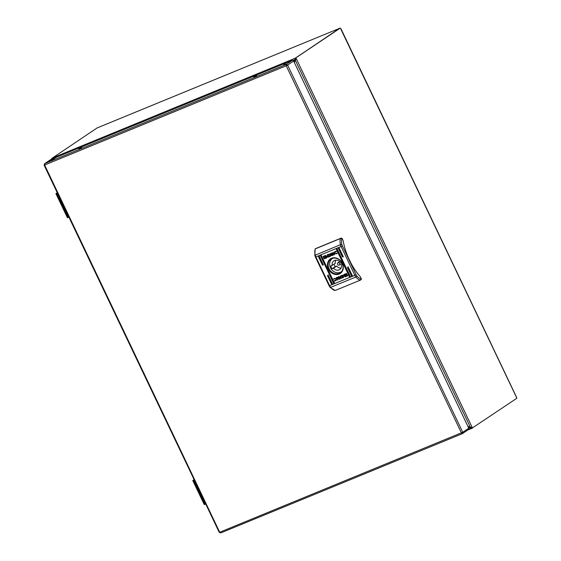 <?xml version="1.0" encoding="UTF-8"?>
<svg xmlns="http://www.w3.org/2000/svg" width="561" height="561" viewBox="0 0 561 561"><rect width="100%" height="100%" fill="white"/><g stroke="black" fill="none" stroke-linecap="round" stroke-linejoin="round"><path stroke-width="0.84" d="M96.983 128.069L97.256 127.887A1.129 0.589 67.7 0 1 97.312 127.852L339.461 28.38A1.129 0.589 -112.3 0 1 339.587 28.359M96.969 128.027L52.552 157.914L295.121 58.267L340.338 28.05L295.107 58.379L295.766 59.768L295.226 60.069L470.42 427.363L471.128 427.475M470.665 427.279L471.1 427.468L468.877 428.499M295.268 60.041L295.507 59.333L295.058 59.634L294.188 62.18M294.735 61.577L294.385 62.601M339.461 28.38A1.129 0.589 -112.3 0 0 339.405 28.408L295.107 58.379M340.765 28.948L516.898 398.219L471.605 428.471M340.906 29.011L340.338 28.05M516.499 397.139L341.039 28.892M295.521 59.305L295.766 59.768M295.71 59.69L295.226 60.069L295.71 59.69M471.002 427.159L471.668 428.548M470.42 427.363L467.818 426.213M294.399 62.629L295.226 60.069M52.068 159.029L51.745 158.349M295.507 59.333L294.925 59.01A1.129 0.589 -112.3 0 1 295.058 58.316M293.094 60.441L295.058 59.634L294.925 59.01M52.524 157.936A1.129 0.589 67.7 0 0 52.369 158.651L52.601 159.233M471.1 427.468L471.044 428.246L468.035 426.655M467.734 430.063L471.626 428.464A1.129 0.589 -112.3 0 1 471.044 428.246M256.763 75.518L253.831 77.102L256.763 75.518M81.766 147.41L78.835 148.995L81.766 147.41M461.444 432.952L286.208 65.777L44.628 165.018L219.702 532.256L462.748 432.286L287.597 65.076L286.264 64.396L286.783 65.413L287.597 65.076L286.208 65.777M286.657 65.349L286.222 64.424L286.292 65.742L286.783 65.413M44.501 164.941L44.102 165.172L44.628 165.018M461.437 432.952L462.292 433.695L220.697 532.943L219.253 532.382L44.102 165.172M44.55 165.053L44.642 163.665L56.289 157.297L286.643 62.692L283.712 64.641L286.222 64.424L44.642 163.665M461.899 432.748L462.341 433.667L468.519 429.53A1.129 0.961 56.1 0 1 468.372 429.614M461.948 432.72L462.383 433.639L462.748 432.286L468.779 428.225L293.634 61.016L287.597 65.076M219.379 532.256L220.803 532.88M50.399 159.794A1.129 0.961 56.1 0 1 50.672 159.605L56.212 157.353M44.228 165.053L44.529 163.721L50.525 159.689M50.672 159.605L44.684 163.637L53.281 159.31M53.281 159.303L56.205 157.332M468.779 428.225A1.129 0.961 56.1 0 1 468.519 429.53M292.253 60.371L286.264 64.396L283.789 64.613L286.713 62.643L292.253 60.371A1.129 0.961 56.1 0 1 293.634 61.016M68.905 217.17L67.411 217.703L55.932 193.643L57.236 192.711M57.425 193.11L56.647 193.433L68.126 217.493M55.932 193.643L56.647 193.433M205.74 504.051L204.246 504.584L192.767 480.518L194.071 479.592M194.26 479.992L193.482 480.307L204.961 504.374M192.767 480.518L193.482 480.307M339.363 265.08A1.339 1.136 -123.9 0 0 337.869 262.857A1.339 1.136 -123.9 0 0 339.363 265.08L340.716 264.168A1.339 1.136 -123.9 0 0 340.499 262.008M334.033 264.175A6.949 5.905 -123.9 0 0 334.475 265.311A6.949 5.905 -123.9 0 0 335.275 266.643L332.119 268.768L333.515 268.193A5.252 4.46 -123.9 0 0 339.749 269.532A5.252 4.46 -123.9 0 0 341.446 264.932L342.617 264.455M341.2 261.714L340.12 262.162A5.252 4.46 -123.9 0 0 333.886 260.823A5.252 4.46 -123.9 0 0 332.189 265.416L330.801 265.991A6.949 5.905 -123.9 0 0 331.32 267.436A6.949 5.905 -123.9 0 0 332.119 268.768M341.677 271.496A7.98 6.781 56.1 0 1 341.27 271.797A7.98 6.781 56.1 0 1 330.506 267.765A7.98 6.781 56.1 0 1 332.364 258.558A7.98 6.781 56.1 0 1 332.792 258.291M335.275 266.643L336.663 266.075L333.515 268.193M336.663 266.075A5.252 4.46 -123.9 0 0 341.046 268.06M342.533 264.21L341.446 264.932M335.737 260.178A5.252 4.46 -123.9 0 0 335.338 263.298L332.189 265.416M339.777 261.777A1.339 1.136 -123.9 0 0 339.223 261.945L337.869 262.857M351.971 275.935A0.512 0.435 -123.9 0 0 352.154 275.304L348.402 267.436A0.512 0.435 -123.9 0 0 347.589 267.772L351.34 275.633A0.512 0.435 -123.9 0 0 351.971 275.935M349.931 276.769A0.512 0.435 -123.9 0 0 350.12 276.138L337.322 249.301A0.512 0.435 -123.9 0 0 336.509 249.638L349.307 276.475A0.512 0.435 -123.9 0 0 349.931 276.769M332.028 284.125A0.512 0.435 -123.9 0 0 332.21 283.494L328.458 275.626A0.512 0.435 -123.9 0 0 327.645 275.963L331.397 283.831A0.512 0.435 -123.9 0 0 332.028 284.125M322.982 265.15A0.512 0.435 -123.9 0 0 323.164 264.526L319.412 256.658A0.512 0.435 -123.9 0 0 318.599 256.994L322.351 264.855A0.512 0.435 -123.9 0 0 322.982 265.15M334.061 283.291A0.512 0.435 -123.9 0 0 334.251 282.66L321.446 255.823A0.512 0.435 -123.9 0 0 320.633 256.153L333.437 282.989A0.512 0.435 -123.9 0 0 334.061 283.291M342.918 256.959A0.512 0.435 -123.9 0 0 343.108 256.328L339.356 248.467A0.512 0.435 -123.9 0 0 338.542 248.796L342.294 256.665A0.512 0.435 -123.9 0 0 342.918 256.959M331.6 258.235A8.801 7.482 -123.9 0 0 328.416 269.007A8.801 7.482 -123.9 0 0 339.153 274.056A8.801 7.482 -123.9 0 0 342.336 263.284A8.801 7.482 -123.9 0 0 331.6 258.235M332.049 258.544A8.289 7.041 -123.9 0 0 330.976 259.119A8.289 7.041 -123.9 0 0 329.377 269.322A8.289 7.041 -123.9 0 0 339.153 273.445A8.289 7.041 -123.9 0 0 340.225 272.87A8.289 7.041 -123.9 0 0 341.824 262.674A8.289 7.041 -123.9 0 0 332.049 258.544M338.739 278.165L337.378 280.065L338.136 278.487L336.214 277.688L337.126 277.316L338.606 277.905L338.129 276.903L338.879 276.594L340.015 278.978L339.272 279.287L338.83 278.102L339.272 279.287M340.744 275.851L340.239 276.138C339.405 277.057 339.615 277.793 340.857 278.347L343.563 277.527L342.42 275.142L340.331 276.082C339.496 277.001 339.707 277.737 340.948 278.291L343.549 277.506M345.527 275.248L344.826 275.991L343.76 275.97L345.527 275.248M345.078 275.851L343.76 275.97M344.735 275.795L345.394 275.192M345.892 275.171L344.503 275.065L343.556 276.089L344.293 274.869L345.807 275.234L344.124 275.276M336.376 251.672L335.324 251.763L334.686 253.151L336.221 253.642L337.112 253.018L336.32 253.909L333.823 253.432L335.155 251.461L336.305 251.23L336.376 251.693L335.141 251.861M334.615 251.749L335.155 251.461M336.221 253.642L337.035 253.053M337.168 253.362L336.32 253.909L333.914 253.376L335.247 251.398M327.098 256.195L325.962 256.132L325.163 257.001L325.78 255.998L327.014 256.251L325.668 256.293M326.832 256.643L325.703 257.134L326.081 256.622M326.537 257.569L327.393 256.608L326.804 257.78L324.188 258.859L323.052 256.475L325.668 255.395L326.074 255.718L323.627 256.461L324.581 258.467L325.815 257.969L325.142 257.464L326.909 257.366M327.007 257.66L324.279 258.796L323.052 256.475M327.294 254.729L328.423 257.092L330.513 256.153C331.348 255.234 331.137 254.498 329.896 253.944L327.196 254.771L328.332 257.155L330.513 256.153M326.341 257.169L327.196 256.209L326.46 257.422L324.945 257.057L326.719 256.959M326.797 257.247L325.071 257.317M325.226 257.043L325.927 256.307L326.944 256.447L325.366 257.099L326.018 256.244M327.035 256.391L325.366 257.099M331.481 253.011L332.014 254.126L333.374 252.233L332.617 253.803L334.545 254.603L333.627 254.975L332.147 254.385L332.624 255.388L331.874 255.697L330.738 253.313L331.481 253.011M345.702 274.771L344.307 274.659L343.36 275.682L343.949 274.511L346.565 273.438L347.708 275.823L345.092 276.896L344.678 276.573L347.126 275.83L346.172 273.824L344.945 274.329L345.611 274.827L343.935 274.869M347.806 275.479L345.176 276.832L344.777 276.538M345.05 275.156L344.58 275.479M345.281 275.171L343.865 275.753M344.882 276.103L345.59 275.29L344.973 276.3L343.746 276.04L345.176 275.935M345.225 276.159L343.739 276.145M335.429 280.528L336.067 279.147L334.531 278.656L333.641 279.273L334.433 278.382L336.93 278.859L335.597 280.83L334.447 281.068L334.377 280.605L335.702 280.374M335.52 280.465L336.158 279.083L334.622 278.593L333.718 279.245M333.746 279.21L334.433 278.382M336.144 280.542L334.447 281.068M315.506 248.705A1.031 0.877 56.1 0 1 315.752 248.537L315.303 248.839A9.663 5.014 67.7 0 0 315.233 255.052A5.147 2.672 67.7 0 0 315.913 256.973L329.609 285.682A5.147 2.672 67.7 0 0 330.646 287.365A1.031 0.428 141.6 0 1 330.078 287.365L335.169 290.486L360.4 280.121L361.221 278.558L360.337 276.706A41.724 21.662 -112.3 0 1 343.129 240.613L342.245 238.762L340.534 238.474L340.99 238.173A1.031 0.877 56.1 0 1 342.245 238.762M348.339 257.674L350.702 262.625M361.221 278.558A1.031 0.877 56.1 0 1 360.849 279.82M315.752 248.537L340.99 238.173M342.406 245.97L315.436 257.113L329.132 285.822L354.84 275.318L341.144 246.609A5.147 2.672 -112.3 0 1 340.464 244.687L314.819 255.374L315.17 248.909L340.534 238.474A9.663 5.014 -112.3 0 0 340.464 244.687L341.866 244.435A4.116 2.139 67.7 0 0 342.406 245.97L356.102 274.68A4.116 2.139 67.7 0 0 356.936 276.026A8.632 4.481 67.7 0 0 360.863 278.796M335.169 290.486A9.663 5.014 67.7 0 1 330.646 287.365L355.877 277.001A9.663 5.014 -112.3 0 0 360.4 280.121L360.982 279.743M343.367 256.658L342.519 256.517L338.767 248.649L339.174 247.864M334.51 282.982L333.437 282.989M333.662 282.842L320.857 256.005L321.271 255.22M323.431 264.848L322.351 264.855M322.575 264.708L318.823 256.84L319.237 256.061M332.477 283.824L331.621 283.677L327.869 275.809L328.283 275.03M350.387 276.468L349.531 276.321L336.733 249.484L337.14 248.705M352.42 275.626L351.565 275.486L347.813 267.618L348.227 266.84M328.143 254.778L328.991 254.456L330.064 255.01L328.977 256.531L328.143 254.778L329.083 254.392L330.156 254.953L329.538 256.272M330.099 256.384L330.604 256.089M329.447 256.328L329.931 256.075M325.801 255.543L323.627 256.461M325.268 257.73L325.815 257.969M326.621 257.513L327.477 256.552M326.432 257.106L327.287 256.146M325.562 257.064L326.172 256.559M325.45 257.036L326.109 256.44L325.317 256.98M325.163 256.861L325.871 255.935M332.89 252.429L332.014 254.126M334.51 254.589L333.627 254.975M333.718 254.918L332.147 254.385M332.617 255.367L331.874 255.697M331.965 255.634L330.836 253.27M336.312 253.579L337.126 252.99L336.312 253.579M337.252 253.306L336.411 253.845M346.172 273.824L347.126 275.83M346.263 273.768L344.945 274.329M343.325 275.36L344.04 274.448M343.521 275.774L344.384 274.813M345.373 275.107L344.763 275.612M344.671 275.416L345.141 275.1L344.671 275.416M344.819 275.739L345.478 275.135L344.819 275.739M344.966 276.04L345.681 275.234M340.836 275.795L340.331 276.082M341.761 277.842L340.688 277.281L341.775 275.76L342.617 277.52L341.761 277.842M340.913 276.159L341.866 275.696L342.617 277.52M340.962 276.124L341.397 275.9M337.953 279.799L337.378 280.065M337.47 280.002L338.136 278.487M338.227 278.424L336.334 277.639M338.227 276.861L338.606 277.905M340.008 278.957L339.363 279.224M334.622 278.593L333.809 279.182L334.622 278.593M333.676 278.873L334.524 278.326M336.186 280.514L335.688 280.773M334.538 281.005L334.468 280.563M471.563 428.478L467.755 430.042M295.935 57.93L472.495 428.099M339.405 28.408L97.256 127.887M220.761 532.908L462.236 433.709M341.88 239.007A8.632 4.481 67.7 0 0 341.866 244.435M356.936 276.026A1.031 0.428 -38.4 0 1 355.877 277.001A5.147 2.672 -112.3 0 1 354.84 275.318L356.102 274.68M51.963 159.079L51.619 158.356M341.27 271.797L341.635 271.552M332.364 258.558L332.729 258.312M315.17 248.909L315.619 248.607M314.819 255.374L315.436 257.113M329.132 285.822L330.078 287.365"/></g></svg>
